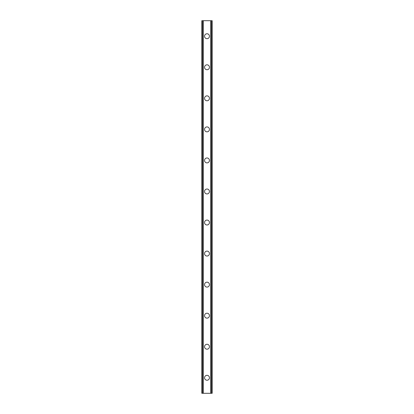 <?xml version="1.0" encoding="UTF-8"?>
<svg xmlns="http://www.w3.org/2000/svg" width="414" height="414" viewBox="0 0 414 414"><rect width="100%" height="100%" fill="white"/><g stroke="black" fill="none" stroke-linecap="round" stroke-linejoin="round"><path stroke-width="0.62" d="M204.542 377.775A2.458 2.458 0 0 1 207 375.317A2.458 2.458 0 0 1 209.458 377.775A2.458 2.458 0 0 1 207 380.233A2.458 2.458 0 0 1 204.542 377.775M204.542 346.725A2.458 2.458 0 0 1 207 344.267A2.458 2.458 0 0 1 209.458 346.725A2.458 2.458 0 0 1 207 349.183A2.458 2.458 0 0 1 204.542 346.725M204.542 315.675A2.458 2.458 0 0 1 207 313.217A2.458 2.458 0 0 1 209.458 315.675A2.458 2.458 0 0 1 207 318.133A2.458 2.458 0 0 1 204.542 315.675M204.542 284.625A2.458 2.458 0 0 1 207 282.167A2.458 2.458 0 0 1 209.458 284.625A2.458 2.458 0 0 1 207 287.083A2.458 2.458 0 0 1 204.542 284.625M204.542 253.575A2.458 2.458 0 0 1 207 251.117A2.458 2.458 0 0 1 209.458 253.575A2.458 2.458 0 0 1 207 256.033A2.458 2.458 0 0 1 204.542 253.575M204.542 222.525A2.458 2.458 0 0 1 207 220.067A2.458 2.458 0 0 1 209.458 222.525A2.458 2.458 0 0 1 207 224.983A2.458 2.458 0 0 1 204.542 222.525M204.542 191.475A2.458 2.458 0 0 1 207 189.017A2.458 2.458 0 0 1 209.458 191.475A2.458 2.458 0 0 1 207 193.933A2.458 2.458 0 0 1 204.542 191.475M204.542 160.425A2.458 2.458 0 0 1 207 157.967A2.458 2.458 0 0 1 209.458 160.425A2.458 2.458 0 0 1 207 162.883A2.458 2.458 0 0 1 204.542 160.425M204.542 129.375A2.458 2.458 0 0 1 207 126.917A2.458 2.458 0 0 1 209.458 129.375A2.458 2.458 0 0 1 207 131.833A2.458 2.458 0 0 1 204.542 129.375M204.542 98.325A2.458 2.458 0 0 1 207 95.867A2.458 2.458 0 0 1 209.458 98.325A2.458 2.458 0 0 1 207 100.783A2.458 2.458 0 0 1 204.542 98.325M204.542 67.275A2.458 2.458 0 0 1 207 64.817A2.458 2.458 0 0 1 209.458 67.275A2.458 2.458 0 0 1 207 69.733A2.458 2.458 0 0 1 204.542 67.275M204.542 36.225A2.458 2.458 0 0 1 207 33.767A2.458 2.458 0 0 1 209.458 36.225A2.458 2.458 0 0 1 207 38.683A2.458 2.458 0 0 1 204.542 36.225M212.097 20.7L201.825 20.7L201.825 393.3L212.175 393.3L212.175 20.7L212.097 393.3M202.938 20.7L202.938 393.3M203.051 20.7L203.051 393.3M203.258 20.7L203.258 393.3M210.742 20.7L210.742 393.3M210.949 20.7L210.949 393.3M211.062 20.7L211.062 393.3M201.903 20.7L201.903 393.3M201.991 20.7L201.991 393.3M202.125 20.7L202.125 393.3M211.875 20.7L211.875 393.3M212.009 20.7L212.009 393.3"/></g></svg>
